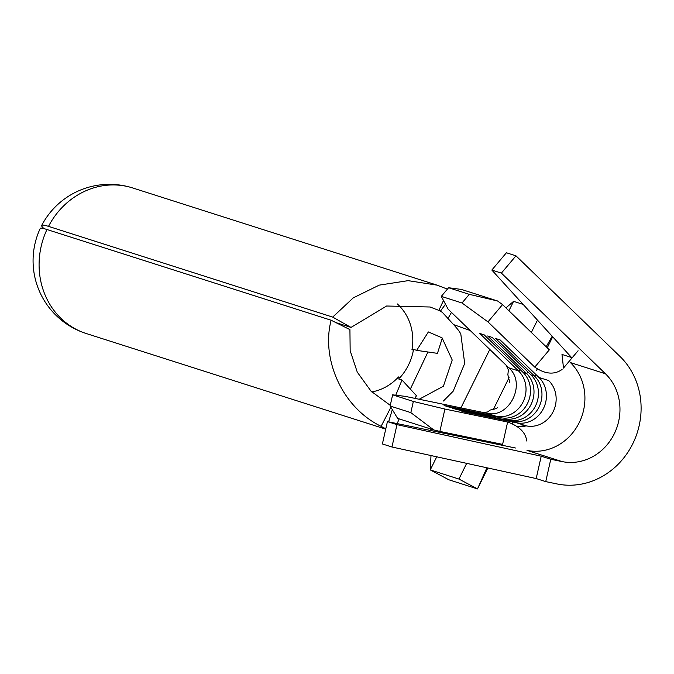 <?xml version="1.0" encoding="UTF-8"?>
<svg xmlns="http://www.w3.org/2000/svg" width="674" height="674" viewBox="0 0 674 674"><rect width="100%" height="100%" fill="white"/><g stroke="black" fill="none" stroke-linecap="round" stroke-linejoin="round"><path stroke-width="1.01" d="M397.298 303.923A50.179 45.807 -72.3 0 1 411.94 349.798L413.423 350.008A51.822 47.306 107.7 0 1 399.556 378.072L398.519 376.951A50.179 45.807 -72.3 0 1 371.812 391.931M419.186 399.252L443.399 386.219L452.212 360.017L442.043 337.834L428.378 331.945L416.675 350.362L412.092 348.896M397.07 378.459L402.016 380.035L395.748 395.217M470.199 330.504L453.61 324.624L442.304 312.323L440.383 311.203A53.457 48.798 107.7 0 0 439.6 310.781A53.457 48.798 107.7 0 0 438.825 310.377L443.5 300.503M443.425 401.013L453.172 391.198L464.698 363.463L460.822 334.186M460.797 334.119L460.477 333.394M438.825 310.377L430.096 306.999L386.615 306.013L351.011 327.421L335.812 322.568M390.895 407.298L381.096 426.339A76.398 69.742 107.7 0 0 382.192 426.937A76.398 69.742 107.7 0 0 385.823 428.723M381.096 426.339C341.465 407.138 321.001 358.105 331.153 320.243L46.961 229.514A76.398 4.389 -154.9 0 0 40.28 228.343A76.398 76.398 0 0 0 86.23 333.52A76.398 69.742 -72.3 0 1 75.69 329.081A76.398 69.742 -72.3 0 1 46.961 229.514M402.016 380.035L416.498 395.764L414.712 398.326M442.296 338.095L437.451 353.361L416.675 350.362M487.976 321.902L534.768 367.128L549.335 349.831L502.543 304.606L487.976 321.902L462.01 302.988L469.298 294.344L497.564 300.975L502.543 304.606M500.597 417.686L448.572 406.928L444.107 405.504L496.131 416.254A26.219 23.935 -72.3 0 0 523.075 401.957A26.219 23.935 -72.3 0 0 518.533 370.936L479.728 333.428L484.193 334.852L522.999 372.36A26.219 23.935 -72.3 0 1 527.531 403.381A26.219 23.935 -72.3 0 1 500.597 417.686L452.077 408.048L456.534 409.472L512.072 421.343L460.039 410.584L464.504 412.016L516.528 422.767L526.251 425.875A26.219 23.935 -72.3 0 0 553.194 411.578A26.219 23.935 -72.3 0 0 548.653 380.549L538.93 377.448A26.219 23.935 -72.3 0 1 543.471 408.469A26.219 23.935 -72.3 0 1 516.528 422.767M509.721 382.301L507.859 374.761L508.381 369.883L506.115 365.215L508.811 367.827C527.001 383.422 509.241 419.354 486.409 413.154L405.066 396.337L392.63 394.838L413.347 401.451L444.899 409.051L439.869 431.419L502.602 444.385L507.632 422.025L444.899 409.051M522.999 372.36L526.504 373.48A26.219 23.935 -72.3 0 1 531.045 404.501A26.219 23.935 -72.3 0 1 504.101 418.798L504.177 419.321M508.558 420.222A26.219 23.935 -72.3 0 0 535.501 405.925A26.219 23.935 -72.3 0 0 530.96 374.904L534.465 376.025A26.219 23.935 -72.3 0 1 539.006 407.045A26.219 23.935 -72.3 0 1 512.072 421.343L512.417 423.626M482.795 412.404L487.563 412.016L490.166 410.036C494.573 409.244 497.058 408.377 497.623 407.45M440.383 311.203L445.497 304.235M44.054 228.654A76.398 5.805 27.5 0 1 41.704 225.453A76.398 5.805 27.5 0 1 48.511 226.371A76.398 69.742 -72.3 0 1 132.702 187.962A76.398 76.398 0 0 0 41.704 225.453M390.271 405.344L371.02 391.147L357.262 372.124L350.16 350.691L349.924 329.62L331.153 320.243M351.011 327.421L332.703 317.1L48.511 226.371M332.703 317.1L353.294 297.841L379.26 285.127L408.124 280.654L437.072 285.144L447.41 289.121M388.628 421.84L392.31 409.632M523.159 304.412L513.58 301.354L508.921 310.765M489.804 349.452L460.923 407.888M448.421 433.188L447.974 434.081M436.744 456.804L430.273 469.904L448.808 479.762L477.495 488.92L487.841 467.983M513.58 301.354L505.938 307.892M430.13 428.782L430.383 430.45M430.998 455.548L430.273 469.904L458.952 479.062L477.495 488.92L486.906 467.781M451.479 312.407L448.075 318.339M399.143 418.891L397.188 423.601M493.326 409.522L509.072 377.651M547.263 347.826L552.68 336.798M537.481 320.125L531.339 332.434M546.176 346.773L552.183 336.25M495.853 442.995L495.634 443.913M478.304 439.364L477.883 440.257M466.669 463.358L458.952 479.062M497.564 300.975L461.395 289.432L448.581 287.731L441.293 296.375L448.143 309.181L506.115 365.215M392.63 394.838L390.12 406.018L410.837 412.631L413.347 401.451M528.323 372.351L526.504 373.48L487.698 335.964L492.155 337.396L530.96 374.904M536.293 374.896L534.465 376.025L495.668 338.508L500.125 339.932L538.93 377.448M441.293 296.375L462.01 302.988M448.581 287.731L469.298 294.344M390.12 406.018L397.652 418.411L433.82 429.961L410.837 412.631M439.869 431.419L433.82 429.961M526.158 425.842A30.313 27.668 -72.3 0 1 517.607 426.735M524.886 425.437A30.313 27.668 -72.3 0 1 517.101 426.364M507.632 422.025C519.41 426.313 525.762 432.641 526.714 441.007M562.057 461.58L527.001 450.392A50.794 46.371 107.7 0 0 579.185 422.682A50.794 46.371 107.7 0 0 570.398 362.578L605.454 373.775A50.794 46.371 -72.3 0 1 614.233 433.871A50.794 46.371 -72.3 0 1 562.057 461.58L550.776 459.255L541.214 456.197L396.978 424.645L391.956 447.005L536.192 478.565L545.746 481.615L557.036 483.949A73.736 67.307 107.7 0 0 632.776 443.728A73.736 67.307 107.7 0 0 620.029 356.487L515.972 255.817L501.397 273.105L605.454 373.775M515.972 255.817L506.41 252.758L491.835 270.055L571.544 357.498L561.99 354.44L563.506 368.046L578.073 350.758M562.074 369.462L562.074 369.462C554.298 374.988 545.19 374.213 534.768 367.128M515.458 448.008L387.424 421.587L382.394 443.955L391.956 447.005M387.424 421.587L396.978 424.645M491.835 270.055L501.397 273.105M545.746 481.615L550.776 459.255M541.214 456.197L536.192 478.565M486.409 413.154L496.131 416.254L496.216 416.776M508.811 367.827L518.533 370.936L520.362 369.807M86.23 333.52L385.722 429.144M132.702 187.962L437.072 285.136M410.348 389.092L427.931 351.988M460.468 333.403L460.873 334.287C460.047 332.198 457.629 328.971 453.61 324.624M500.108 443.871L499.645 444.747M537.195 369.082L536.521 370.548"/></g></svg>

